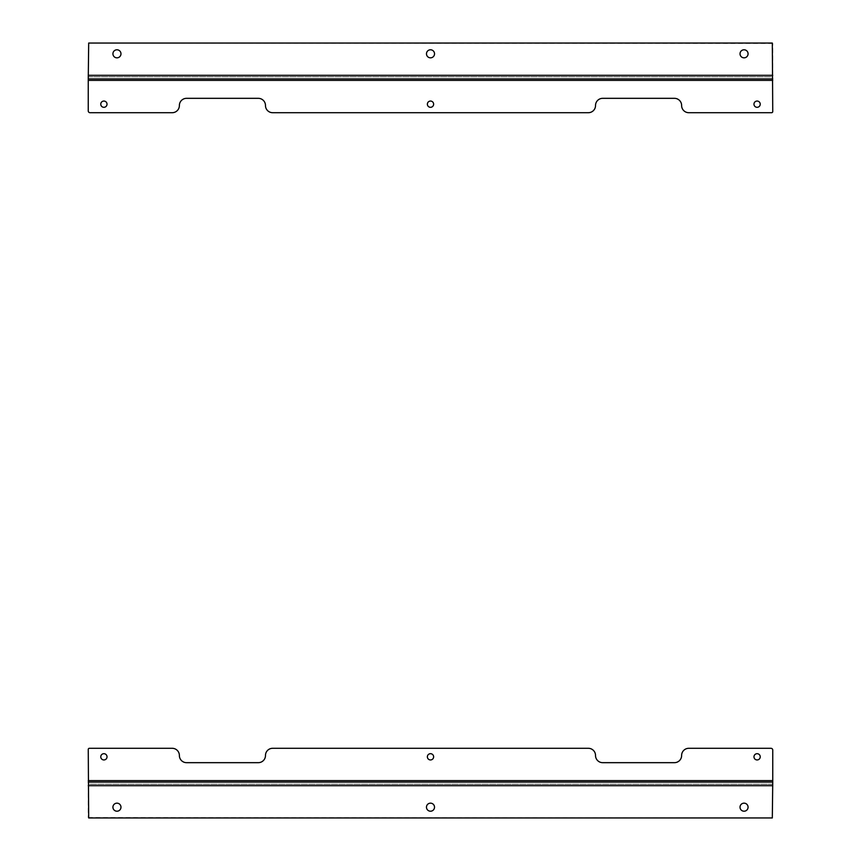 <?xml version="1.0" encoding="UTF-8"?>
<svg xmlns="http://www.w3.org/2000/svg" width="861" height="861" viewBox="0 0 861 861"><rect width="100%" height="100%" fill="white"/><g stroke="black" fill="none" stroke-linecap="round" stroke-linejoin="round"><path stroke-width="0.65" stroke-dasharray="4.3 3.23" d="M434.536 53.812A4.036 4.036 0 0 1 428.487 57.3A4.036 4.036 0 0 1 428.487 50.325A4.036 4.036 0 0 1 434.536 53.812M748.08 53.812A4.036 4.036 0 0 1 742.031 57.3A4.036 4.036 0 0 1 742.031 50.325A4.036 4.036 0 0 1 748.08 53.812M120.981 53.812A4.036 4.036 0 0 1 114.933 57.3A4.036 4.036 0 0 1 114.933 50.325A4.036 4.036 0 0 1 120.981 53.812M772.747 43.48L88.683 43.05L88.252 76.769L772.747 76.769L772.747 80.385L88.252 80.385L88.252 76.769L772.747 76.769L772.747 43.48M88.252 80.385L88.252 110.908A1.797 1.797 0 0 0 90.05 112.705L172.2 112.705A7.179 7.179 0 0 0 179.379 105.526L179.379 105.505A7.179 7.179 0 0 1 186.546 98.326L258.3 98.326A7.179 7.179 0 0 1 265.479 105.505L265.479 105.505A7.179 7.179 0 0 0 272.646 112.705L588.354 112.705A7.179 7.179 0 0 0 595.521 105.526L595.521 105.505A7.179 7.179 0 0 1 602.7 98.326L674.454 98.326A7.179 7.179 0 0 1 681.621 105.505L681.621 105.505A7.179 7.179 0 0 0 688.8 112.705L771.596 112.705A1.152 1.152 0 0 0 772.747 111.553L772.747 80.385M772.747 78.921L88.252 78.921M433.632 104.181A3.132 3.132 0 0 1 428.939 106.893A3.132 3.132 0 0 1 428.939 101.469A3.132 3.132 0 0 1 433.632 104.181M760.231 104.181A3.132 3.132 0 0 1 755.538 106.893A3.132 3.132 0 0 1 755.538 101.469A3.132 3.132 0 0 1 760.231 104.181M107.022 104.181A3.132 3.132 0 0 1 102.33 106.893A3.132 3.132 0 0 1 102.33 101.469A3.132 3.132 0 0 1 107.022 104.181M426.464 807.188A4.036 4.036 0 0 1 432.513 803.7A4.036 4.036 0 0 1 432.513 810.675A4.036 4.036 0 0 1 426.464 807.188M112.92 807.188A4.036 4.036 0 0 1 118.969 803.7A4.036 4.036 0 0 1 118.969 810.675A4.036 4.036 0 0 1 112.92 807.188M740.019 807.188A4.036 4.036 0 0 1 746.067 803.7A4.036 4.036 0 0 1 746.067 810.675A4.036 4.036 0 0 1 740.019 807.188M88.252 817.519L772.317 817.95L772.747 784.231L88.252 784.231L88.252 780.615L772.747 780.615L772.747 784.231L88.252 784.231L88.252 817.519M772.747 780.615L772.747 750.092A1.797 1.797 0 0 0 770.95 748.295L688.8 748.295A7.179 7.179 0 0 0 681.621 755.474L681.621 755.495A7.179 7.179 0 0 1 674.454 762.674L602.7 762.674A7.179 7.179 0 0 1 595.521 755.495L595.521 755.495A7.179 7.179 0 0 0 588.354 748.295L272.646 748.295A7.179 7.179 0 0 0 265.479 755.474L265.479 755.495A7.179 7.179 0 0 1 258.3 762.674L186.546 762.674A7.179 7.179 0 0 1 179.379 755.495L179.379 755.495A7.179 7.179 0 0 0 172.2 748.295L89.404 748.295A1.152 1.152 0 0 0 88.252 749.447L88.252 780.615M88.252 782.079L772.747 782.079M427.368 756.819A3.132 3.132 0 0 1 432.061 754.107A3.132 3.132 0 0 1 432.061 759.531A3.132 3.132 0 0 1 427.368 756.819M100.769 756.819A3.132 3.132 0 0 1 105.462 754.107A3.132 3.132 0 0 1 105.462 759.531A3.132 3.132 0 0 1 100.769 756.819M753.978 756.819A3.132 3.132 0 0 1 758.67 754.107A3.132 3.132 0 0 1 758.67 759.531A3.132 3.132 0 0 1 753.978 756.819M88.252 75.305L772.747 75.305M772.747 785.695L88.252 785.695"/><path stroke-width="1.29" d="M434.536 53.812A4.036 4.036 0 0 1 428.487 57.3A4.036 4.036 0 0 1 428.487 50.325A4.036 4.036 0 0 1 434.536 53.812M748.08 53.812A4.036 4.036 0 0 1 742.031 57.3A4.036 4.036 0 0 1 742.031 50.325A4.036 4.036 0 0 1 748.08 53.812M120.981 53.812A4.036 4.036 0 0 1 114.933 57.3A4.036 4.036 0 0 1 114.933 50.325A4.036 4.036 0 0 1 120.981 53.812M88.252 78.921L88.683 43.05L772.317 43.05L772.747 111.553A1.152 1.152 0 0 1 771.596 112.705L688.8 112.705A7.179 7.179 0 0 1 681.621 105.526L681.621 105.526A7.179 7.179 0 0 0 674.454 98.326L602.7 98.326A7.179 7.179 0 0 0 595.521 105.505A7.179 7.179 0 0 1 588.354 112.705L272.646 112.705A7.179 7.179 0 0 1 265.479 105.526L265.479 105.526A7.179 7.179 0 0 0 258.3 98.326L186.546 98.326A7.179 7.179 0 0 0 179.379 105.505A7.179 7.179 0 0 1 172.2 112.705L90.05 112.705A1.797 1.797 0 0 1 88.252 110.908L88.252 78.921L772.747 78.921M433.632 104.181A3.132 3.132 0 0 1 428.939 106.893A3.132 3.132 0 0 1 428.939 101.469A3.132 3.132 0 0 1 433.632 104.181M760.231 104.181A3.132 3.132 0 0 1 755.538 106.893A3.132 3.132 0 0 1 755.538 101.469A3.132 3.132 0 0 1 760.231 104.181M107.022 104.181A3.132 3.132 0 0 1 102.33 106.893A3.132 3.132 0 0 1 102.33 101.469A3.132 3.132 0 0 1 107.022 104.181M426.464 807.188A4.036 4.036 0 0 1 432.513 803.7A4.036 4.036 0 0 1 432.513 810.675A4.036 4.036 0 0 1 426.464 807.188M112.92 807.188A4.036 4.036 0 0 1 118.969 803.7A4.036 4.036 0 0 1 118.969 810.675A4.036 4.036 0 0 1 112.92 807.188M740.019 807.188A4.036 4.036 0 0 1 746.067 803.7A4.036 4.036 0 0 1 746.067 810.675A4.036 4.036 0 0 1 740.019 807.188M772.747 782.079L772.317 817.95L88.683 817.95L88.252 749.447A1.152 1.152 0 0 1 89.404 748.295L172.2 748.295A7.179 7.179 0 0 1 179.379 755.474L179.379 755.474A7.179 7.179 0 0 0 186.546 762.674L258.3 762.674A7.179 7.179 0 0 0 265.479 755.495A7.179 7.179 0 0 1 272.646 748.295L588.354 748.295A7.179 7.179 0 0 1 595.521 755.474L595.521 755.474A7.179 7.179 0 0 0 602.7 762.674L674.454 762.674A7.179 7.179 0 0 0 681.621 755.495A7.179 7.179 0 0 1 688.8 748.295L770.95 748.295A1.797 1.797 0 0 1 772.747 750.092L772.747 782.079L88.252 782.079M427.368 756.819A3.132 3.132 0 0 1 432.061 754.107A3.132 3.132 0 0 1 432.061 759.531A3.132 3.132 0 0 1 427.368 756.819M100.769 756.819A3.132 3.132 0 0 1 105.462 754.107A3.132 3.132 0 0 1 105.462 759.531A3.132 3.132 0 0 1 100.769 756.819M753.978 756.819A3.132 3.132 0 0 1 758.67 754.107A3.132 3.132 0 0 1 758.67 759.531A3.132 3.132 0 0 1 753.978 756.819M88.252 75.305L772.747 75.305M772.747 80.385L88.252 80.385M772.747 785.695L88.252 785.695M88.252 780.615L772.747 780.615"/></g></svg>

